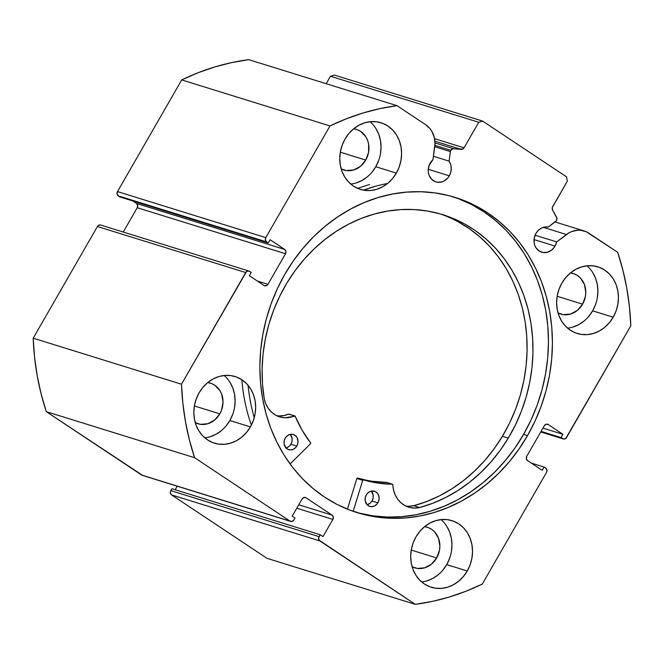 <?xml version="1.0" encoding="UTF-8"?>
<svg xmlns="http://www.w3.org/2000/svg" width="664" height="664" viewBox="0 0 664 664"><rect width="100%" height="100%" fill="white"/><g stroke="black" fill="none" stroke-linecap="round" stroke-linejoin="round"><path stroke-width="1" d="M434.771 146.736L450.399 151.591A3.171 2.772 -72.8 0 1 450.839 150.288L434.912 145.35L450.839 150.288L452.815 148.769L462.841 149.051L464.053 147.831L478.744 122.276L482.645 121.097L566.583 176.881L567.346 181.156L552.307 207.533L552.581 210.073L556.955 218.257L556.44 220.622L548.281 227.063L544.787 227.005L541.367 228.134L538.33 230.325L535.948 233.396A12.998 11.371 -72.8 0 1 548.281 227.063L555.627 221.519A3.171 2.772 -72.8 0 0 556.581 217.136L552.581 210.073A3.171 2.772 -72.8 0 1 552.655 206.703L567.346 181.156L566.583 176.881L482.645 121.097L478.744 122.276L330.456 76.252L334.357 75.073L482.645 121.097L334.357 75.073L330.456 76.252L326.173 83.697L330.456 76.252L478.744 122.276L464.053 147.831A3.171 2.772 -72.8 0 1 461.281 149.408L434.895 141.216L461.281 149.408L453.612 148.711L434.978 142.934L453.612 148.711A3.171 2.772 -72.8 0 0 450.399 151.591L434.771 146.736M449.304 175.827A12.998 11.371 -72.8 0 1 435.891 181.886A12.998 11.371 -72.8 0 1 430.189 163.12A12.998 11.371 -72.8 0 1 432.961 159.675L429.118 165.427L428.222 170.407L428.438 172.889L429.085 175.246L431.575 179.205L435.302 181.687L437.46 182.243L441.958 181.878L444.125 180.973L447.868 177.886L449.304 175.827L450.798 172.167L451.271 168.258L450.673 164.464L449.063 161.136L450.399 151.591L449.063 161.136A12.998 11.371 -72.8 0 1 449.304 175.827L428.272 169.295L449.304 175.827M540.753 431.965L563.313 438.962A3.171 2.772 -72.8 0 0 566.583 437.485L630.8 325.808A253.673 221.867 -72.8 0 0 617.703 252.337L588.985 233.255A23.672 20.708 -72.8 0 0 584.287 231.014A23.672 20.708 -72.8 0 0 566.45 234.533L543.301 227.345L566.45 234.533L556.689 241.895L535.076 235.189L556.689 241.895A12.998 11.371 -72.8 0 1 555.071 246.103L534.03 239.571L555.071 246.103A12.998 11.371 -72.8 0 1 541.658 252.171A12.998 11.371 -72.8 0 1 535.948 233.396L534.213 238.16L534.196 243.173L534.852 245.522L535.906 247.655L539.077 250.942L543.227 252.519L547.717 252.154L551.884 249.905L555.071 246.103L556.689 241.895L569.098 232.807L571.911 231.495L577.796 230.225L580.759 230.292L586.412 231.819L617.703 252.337L622.882 270.065L626.808 288.3L629.455 306.909L630.8 325.808L565.803 438.414L563.694 439.053L561.047 437.576L562.931 434.306L548.24 424.545L546.132 424.246L544.339 425.724L526.768 456.284L526.336 458.666L527.531 460.567L542.222 470.328L544.098 467.049L545.733 468.137L546.92 470.029L546.497 472.411L482.28 584.096L465.954 591.242L449.279 597.027L432.364 601.401L415.282 604.348L319.085 540.139L318.67 537.823L320.197 534.744L322.994 536.603L332.88 519.414L333.303 517.032L332.116 515.139L305.996 497.784L303.888 497.485L302.095 498.963L292.21 516.152L295.015 518.011L293.911 519.929L292.118 521.398L290.01 521.107L194.585 457.695L189.406 439.958L185.48 421.731L182.832 403.114L181.488 384.215L246.485 271.618L248.593 270.978L251.241 272.447L249.357 275.718L264.048 285.478L266.156 285.777L267.949 284.3L285.52 253.739L285.943 251.357L284.756 249.465L270.065 239.704L268.181 242.974L266.554 241.887L265.368 239.994L265.791 237.612L330.008 125.936L346.334 118.781L363.009 113.004L379.924 108.622L397.006 105.676L425.715 124.757L430.123 128.808L431.857 131.347L434.231 137.199L434.986 143.69L432.961 159.675L434.729 147.01A23.672 20.708 -72.8 0 0 425.715 124.757L397.006 105.676L248.718 59.652A253.673 221.867 107.2 0 0 181.72 79.904L198.046 72.758L214.721 66.973L231.636 62.599L248.718 59.652L397.006 105.676A253.673 221.867 -72.8 0 0 330.008 125.936L265.791 237.612L117.503 191.589L181.72 79.904L330.008 125.936L181.72 79.904L117.503 191.589A3.171 2.772 107.2 0 0 118.267 195.863L117.08 193.971L117.503 191.589L265.791 237.612A3.171 2.772 -72.8 0 0 266.554 241.887L268.181 242.974L119.902 196.951L118.267 195.863L266.554 241.887L118.267 195.863L119.902 196.951L268.181 242.974L270.065 239.704L284.756 249.465L136.469 203.433L132.675 200.918L136.469 203.433L284.756 249.465A3.171 2.772 -72.8 0 1 285.52 253.739L267.949 284.3L257.292 280.996L267.949 284.3A3.171 2.772 -72.8 0 1 264.048 285.478L249.357 275.718L251.241 272.447L249.606 271.36A3.171 2.772 -72.8 0 0 245.705 272.539L181.488 384.215L33.2 338.192L97.417 226.515L98.197 225.586L100.305 224.947M355.24 512.01A165.045 144.354 107.2 0 0 523.547 434.43L527.506 435.659A165.045 144.354 -72.8 0 1 357.215 512.641A165.045 144.354 -72.8 0 1 284.781 274.365L277.353 288.674L271.178 303.622L266.297 319.069L262.761 334.855L260.612 350.841L259.856 366.868L260.512 382.779L262.57 398.417L266.015 413.647L270.804 428.305L276.905 442.257L284.242 455.371L292.758 467.522L302.361 478.586L312.968 488.455L324.472 497.046L336.756 504.266L349.721 510.052L363.216 514.343L377.135 517.098L391.328 518.293L405.662 517.912L420.005 515.969L434.214 512.475L448.15 507.462L461.679 500.98L474.677 493.095L487.019 483.873L498.573 473.415L509.246 461.82L518.916 449.196L527.506 435.659L534.927 421.349L541.11 406.401L545.991 390.955L549.526 375.168L551.676 359.183L552.431 343.155L551.776 327.244L549.717 311.607L546.273 296.385L541.484 281.719L535.383 267.766L528.046 254.652L519.53 242.509L509.927 231.446L499.32 221.568L487.816 212.978L475.524 205.757L462.567 199.972L449.071 195.681L435.152 192.925L420.959 191.73L406.625 192.112L392.283 194.054L378.073 197.557L364.138 202.57L350.609 209.044L337.611 216.937L325.269 226.15L313.715 236.608L303.041 248.203L293.363 260.836L284.781 274.365A165.045 144.354 -72.8 0 1 455.072 197.382A165.045 144.354 -72.8 0 1 527.506 435.659L523.547 434.43A165.045 144.354 107.2 0 0 453.08 196.785M421.648 581.93A34.877 30.511 107.2 0 0 446.698 564.616L467.257 570.99A34.877 30.511 -72.8 0 1 431.268 587.258A34.877 30.511 -72.8 0 1 415.954 536.902L413.083 543.086L411.298 549.692L410.692 556.457L411.265 563.122L413 569.438L415.838 575.157L419.673 580.062L424.346 583.963L429.683 586.71L435.476 588.204L441.502 588.379L447.536 587.225L453.338 584.793L458.691 581.183L463.389 576.518L467.257 570.99L470.129 564.807L471.905 558.208L472.519 551.444L471.946 544.779L470.203 538.462L467.365 532.744L463.538 527.83L458.865 523.929L453.529 521.182L447.735 519.696L441.709 519.522L435.675 520.676L429.865 523.099L424.512 526.718L419.814 531.374L415.954 536.902A34.877 30.511 -72.8 0 1 451.943 520.634A34.877 30.511 -72.8 0 1 467.257 570.99L446.698 564.616L449.569 558.432M204.802 437.833A34.877 30.511 107.2 0 0 229.852 420.519L250.403 426.894A34.877 30.511 -72.8 0 1 214.414 443.17A34.877 30.511 -72.8 0 1 199.109 392.814L196.229 398.998L194.452 405.596L193.838 412.361L194.411 419.026L196.154 425.342L198.992 431.06L202.819 435.966L207.492 439.875L212.829 442.622L218.622 444.108L224.656 444.282L230.682 443.129L236.492 440.705L241.845 437.086L246.543 432.43L250.403 426.894L253.274 420.71L255.059 414.112L255.673 407.347L255.092 400.683L253.357 394.366L250.519 388.647L246.684 383.742L242.011 379.841L236.683 377.086L230.889 375.6L224.855 375.426L218.821 376.579L213.019 379.003L207.666 382.622L202.968 387.286L199.109 392.814A34.877 30.511 -72.8 0 1 235.097 376.546A34.877 30.511 -72.8 0 1 250.403 426.894L229.852 420.519L232.724 414.336M567.579 328.149A34.877 30.511 107.2 0 0 592.628 310.835L613.179 317.218A34.877 30.511 -72.8 0 1 577.19 333.486A34.877 30.511 -72.8 0 1 561.885 283.13L559.013 289.313L557.229 295.912L556.615 302.676L557.196 309.341L558.93 315.657L561.769 321.384L565.604 326.29L570.276 330.191L575.605 332.938L581.398 334.424L587.433 334.598L593.467 333.444L599.268 331.021L604.622 327.402L609.32 322.745L613.179 317.218L616.059 311.034L617.835 304.427L618.45 297.663L617.877 290.998L616.134 284.682L613.295 278.963L609.469 274.058L604.796 270.157L599.459 267.409L593.666 265.915L587.632 265.741L581.598 266.895L575.796 269.327L570.442 272.937L565.745 277.602L561.885 283.13A34.877 30.511 -72.8 0 1 597.874 266.862A34.877 30.511 -72.8 0 1 613.179 317.218L592.628 310.835L595.5 304.651M350.733 184.061A34.877 30.511 107.2 0 0 375.774 166.739L396.333 173.121A34.877 30.511 -72.8 0 1 360.344 189.389A34.877 30.511 -72.8 0 1 345.031 139.033L342.159 145.217L340.383 151.815L339.769 158.58L340.341 165.253L342.084 171.569L344.923 177.288L348.749 182.193L353.422 186.094L358.759 188.842L364.553 190.327L370.578 190.502L376.612 189.356L382.422 186.924L387.776 183.305L392.474 178.649L396.333 173.121L399.205 166.938L400.981 160.339L401.596 153.575L401.023 146.902L399.288 140.585L396.441 134.867L392.615 129.961L387.942 126.06L382.605 123.313L376.812 121.819L370.786 121.653L364.752 122.798L358.95 125.23L353.588 128.841L348.89 133.505L345.031 139.033A34.877 30.511 -72.8 0 1 381.02 122.765A34.877 30.511 -72.8 0 1 396.333 173.121L375.774 166.739L378.654 160.555M365.748 160.074A21.248 18.584 -72.8 0 1 343.827 169.984A21.248 18.584 -72.8 0 1 341.196 168.905L346.392 170.557L353.738 169.967L360.535 166.282L365.748 160.074L340.317 152.18L365.748 160.074A21.248 18.584 -72.8 0 0 356.427 129.405A21.248 18.584 -72.8 0 0 353.638 128.799L357.39 129.737L360.643 131.414L365.822 136.776L367.549 140.262L368.611 144.113L368.586 152.288L365.748 160.074M582.602 304.17A21.248 18.584 -72.8 0 1 560.682 314.08A21.248 18.584 -72.8 0 1 558.042 313.001L563.246 314.653L570.592 314.064L577.389 310.378L582.602 304.17L557.171 296.277L582.602 304.17A21.248 18.584 -72.8 0 0 573.273 273.502A21.248 18.584 -72.8 0 0 570.492 272.896L574.244 273.834L577.489 275.51L580.336 277.884L584.403 284.358L585.806 292.268L585.432 296.385L582.602 304.17M219.826 413.855A21.248 18.584 -72.8 0 1 197.905 423.765A21.248 18.584 -72.8 0 1 195.266 422.686L200.462 424.337L207.815 423.74L214.613 420.063L219.826 413.855L194.386 405.961L219.826 413.855A21.248 18.584 -72.8 0 0 210.496 383.186A21.248 18.584 -72.8 0 0 207.716 382.58L211.459 383.518L214.713 385.195L219.892 390.556L221.618 394.042L223.029 401.952L221.577 410.086L219.826 413.855M436.671 557.951A21.248 18.584 -72.8 0 1 414.751 567.861A21.248 18.584 -72.8 0 1 412.112 566.782L417.316 568.434L424.661 567.836L431.459 564.159L436.671 557.951L411.24 550.058L436.671 557.951A21.248 18.584 -72.8 0 0 427.35 527.282A21.248 18.584 -72.8 0 0 424.562 526.676L428.313 527.614L431.559 529.283L434.405 531.665L438.472 538.139L439.883 546.04L439.51 550.165L436.671 557.951M142.735 475.466L46.297 411.663L41.118 393.935L37.192 375.699L34.545 357.091L33.2 338.192L97.417 226.515L245.705 272.539L97.417 226.515A3.171 2.772 107.2 0 1 100.687 225.038L248.975 271.061M123.247 232.035L137.232 207.716L137.664 205.334L136.469 203.433A3.171 2.772 107.2 0 1 137.232 207.716L285.52 253.739L137.232 207.716L123.247 232.035M547.568 424.23L547.609 424.246A3.171 2.772 -72.8 0 0 544.339 425.724L526.768 456.284A3.171 2.772 -72.8 0 0 527.531 460.567L542.222 470.328L544.098 467.049L531.324 463.082L544.098 467.049L545.733 468.137A3.171 2.772 -72.8 0 1 546.497 472.411L482.28 584.096A253.673 221.867 -72.8 0 1 415.282 604.348L266.994 558.324L171.569 494.912L170.382 493.02L170.382 491.792L171.91 488.721L320.197 534.744L171.91 488.721L170.806 490.63A3.171 2.772 107.2 0 0 171.569 494.912L319.857 540.936L415.282 604.348L266.994 558.324L171.569 494.912L319.857 540.936A3.171 2.772 -72.8 0 1 319.093 536.661L170.806 490.63L319.093 536.661L320.197 534.744L322.994 536.603L332.88 519.414L296.783 508.209L332.88 519.414A3.171 2.772 -72.8 0 0 332.116 515.139L298.75 504.781L332.116 515.139L305.996 497.784A3.171 2.772 -72.8 0 0 302.095 498.963L292.21 516.152L295.015 518.011L293.911 519.929A3.171 2.772 -72.8 0 1 290.01 521.107L141.722 475.075L46.297 411.663L194.585 457.695L290.01 521.107L141.722 475.075A3.171 2.772 107.2 0 0 142.353 475.374L290.641 521.406M175.188 489.741L177.222 486.197L175.188 489.741M380.43 153.957L381.045 147.192L380.472 140.519L378.729 134.211L375.89 128.484M356.062 182.973L361.863 180.542L367.217 176.931M371.915 172.267L375.774 166.739A34.877 30.511 107.2 0 0 370.08 121.719M597.276 298.053L597.89 291.288L597.318 284.615L595.583 278.299L592.736 272.58M572.908 327.07L578.717 324.638L584.071 321.027M588.769 316.363L592.628 310.835A34.877 30.511 107.2 0 0 586.934 265.808M234.5 407.737L235.114 400.973L234.541 394.3L232.798 387.983L229.96 382.265M210.131 436.754L215.933 434.322L221.295 430.712M225.992 426.047L229.852 420.519A34.877 30.511 107.2 0 0 224.15 375.492M451.354 551.826L451.968 545.061L451.387 538.396L449.652 532.08L446.814 526.361M426.977 580.842L432.787 578.419L438.14 574.8M442.838 570.144L446.698 564.616A34.877 30.511 107.2 0 0 441.004 519.588M434.555 138.676L464.053 147.831L434.555 138.676M547.609 424.246A3.171 2.772 -72.8 0 1 548.24 424.545L562.931 434.306L542.969 428.106L562.931 434.306L561.047 437.576L541.085 431.384L561.047 437.576L562.682 438.663L540.803 431.874L562.682 438.663A3.171 2.772 -72.8 0 0 563.313 438.962M359.257 513.114L373.168 515.87L387.361 517.065L401.695 516.683L416.037 514.741L430.247 511.238L444.183 506.225L457.72 499.751L470.718 491.858L483.052 482.645L494.614 472.187L505.279 460.592L514.957 447.959L523.547 434.43L530.968 420.121L537.151 405.173L542.031 389.726L545.559 373.94L547.717 357.954L548.464 341.927L547.808 326.016L545.75 310.378L542.305 295.148L537.516 280.49L531.424 266.538L524.079 253.424L515.563 241.273L505.96 230.209L495.352 220.34L483.857 211.75L471.564 204.529L458.608 198.743M433.434 156.281L449.063 161.136L433.434 156.281M46.297 411.663L194.585 457.695A253.673 221.867 -72.8 0 1 181.488 384.215L33.2 338.192A253.673 221.867 107.2 0 0 46.297 411.663M386.705 482.446A0.631 0.556 107.2 0 0 386.431 482.363A131.912 115.37 107.2 0 1 357.572 478.047L377.683 483.06L392.299 484.189A131.912 115.37 -72.8 0 1 363.44 479.873A0.631 0.556 -72.8 0 0 362.801 480.155L363.44 479.873L357.572 478.047A0.631 0.556 107.2 0 0 356.925 478.337L362.801 480.155A0.631 0.556 -72.8 0 0 362.727 480.321L353.182 511.313L362.727 480.321L356.858 478.495L362.727 480.321A0.631 0.556 -72.8 0 1 362.801 480.155L356.925 478.337A0.631 0.556 107.2 0 0 356.858 478.495L347.413 509.147L356.858 478.495A0.631 0.556 -72.8 0 1 356.925 478.337L371.807 481.242L386.622 482.404M377.857 502.847A7.926 6.93 -72.8 0 1 369.765 506.4A7.926 6.93 -72.8 0 1 366.37 494.813L365.266 497.693L365.192 500.747L367.026 504.648L369.267 506.217L371.948 506.665L374.645 505.91L376.961 504.084L378.538 501.453L379.144 498.423L378.671 495.46L377.21 493.003L374.969 491.435L370.919 491.219L368.362 492.539L366.37 494.813A7.926 6.93 -72.8 0 1 374.471 491.26A7.926 6.93 -72.8 0 1 377.857 502.847L371.989 501.021L377.857 502.847M367.076 504.706A7.926 6.93 107.2 0 0 371.989 501.021L373.102 498.141L373.168 495.087L371.284 491.128A7.926 6.93 107.2 0 1 371.989 501.021L370.006 503.295L367.076 504.706M296.767 446.1A7.926 6.93 -72.8 0 1 288.674 449.652A7.926 6.93 -72.8 0 1 285.279 438.066L284.167 440.946L284.101 444.009L285.935 447.909L288.176 449.478L290.849 449.918L293.554 449.171L295.87 447.345L297.447 444.714L298.053 441.684L296.966 437.402L295.073 435.352L292.567 434.322L289.828 434.48L287.271 435.791L285.279 438.066A7.926 6.93 -72.8 0 1 293.372 434.513A7.926 6.93 -72.8 0 1 296.767 446.1L290.898 444.282L296.767 446.1M285.985 447.959A7.926 6.93 107.2 0 0 290.898 444.282L292.011 441.394L292.077 438.34L290.193 434.389A7.926 6.93 107.2 0 1 290.898 444.282L288.906 446.557L285.985 447.959M508.267 438.124A152.828 133.663 -72.8 0 1 419.631 507.553L432.754 503.279L445.527 497.602L457.828 490.58L469.539 482.28L480.537 472.785L490.729 462.185L500 450.599L508.267 438.124L502.391 436.298L508.267 438.124L515.38 425.018L521.356 411.298L526.145 397.08L529.698 382.522L531.972 367.748L532.951 352.908L532.628 338.142L531.001 323.584L528.096 309.391L523.929 295.696L518.543 282.615L511.994 270.298L504.341 258.844L495.659 248.369L486.031 238.982L475.557 230.757L464.327 223.793L452.458 218.141L440.058 213.858L427.243 210.994L414.145 209.567L400.89 209.6L387.602 211.086L374.405 214.016L361.44 218.348L348.816 224.058L336.656 231.08L325.094 239.355L314.221 248.792L304.153 259.309L294.99 270.804L286.806 283.163A152.828 133.663 -72.8 0 1 442.838 214.688A152.828 133.663 -72.8 0 1 508.267 438.124M413.796 505.719A152.828 133.663 107.2 0 0 502.391 436.298A152.828 133.663 107.2 0 0 439.892 213.816M375.343 186.318L363.465 190.153A174.4 152.537 -72.8 0 1 387.568 183.48M241.862 379.742A174.4 152.537 107.2 0 0 251.349 425.143M254.254 417.664A174.4 152.537 -72.8 0 1 248.07 385.269M310.511 443.784L290.077 463.978L310.511 443.784L310.594 442.896A131.912 115.37 -72.8 0 1 295.173 416.22L302.087 430.172L310.594 442.896A0.631 0.556 -72.8 0 1 310.511 443.784M278.897 415.921L283.81 415.573L288.624 414.112L294.492 415.938A26.867 23.497 -72.8 0 1 279.569 416.834A26.867 23.497 -72.8 0 1 264.272 398.823A152.828 133.663 -72.8 0 1 286.806 283.163L279.627 296.393L273.609 310.262L268.804 324.621L265.268 339.337L263.027 354.269L262.106 369.25L262.512 384.157L264.255 398.832L265.808 403.878L268.273 408.401L271.551 412.186L275.51 415.083L279.984 416.959L284.773 417.739L295.173 416.22A0.631 0.556 -72.8 0 0 294.849 415.913L288.973 414.095A0.631 0.556 107.2 0 0 288.624 414.112L289.023 414.112M392.449 484.205A0.631 0.556 -72.8 0 0 392.299 484.189L386.431 482.363L392.665 484.346L393.553 490.074L395.263 495.054L397.877 499.452L401.288 503.088L405.355 505.81L409.896 507.495L414.726 508.076L419.631 507.553A26.867 23.497 -72.8 0 1 408.642 507.155A26.867 23.497 -72.8 0 1 392.822 484.737A0.631 0.556 -72.8 0 0 392.449 484.205L386.572 482.388M408.85 506.259L413.755 505.711L426.877 501.453L439.651 495.776L451.952 488.754L463.663 480.454L474.669 470.959L484.853 460.368L494.124 448.773L502.391 436.298L509.512 423.192L515.488 409.472L520.277 395.263L523.821 380.696L526.096 365.922L527.075 351.082L526.751 336.316L525.133 321.766L522.219 307.573L518.053 293.87L512.666 280.797L506.117 268.472L498.465 257.018L489.791 246.543L480.163 237.156L469.689 228.939L458.459 221.967M357.547 188.344L369.474 184.492M276.697 415.705A26.867 23.497 107.2 0 0 288.624 414.112L294.492 415.938A0.631 0.556 -72.8 0 1 294.849 415.913M413.755 505.711L419.631 507.528L413.755 505.711A26.867 23.497 107.2 0 1 405.77 506.018M584.254 231.006L555.062 221.942"/></g></svg>
